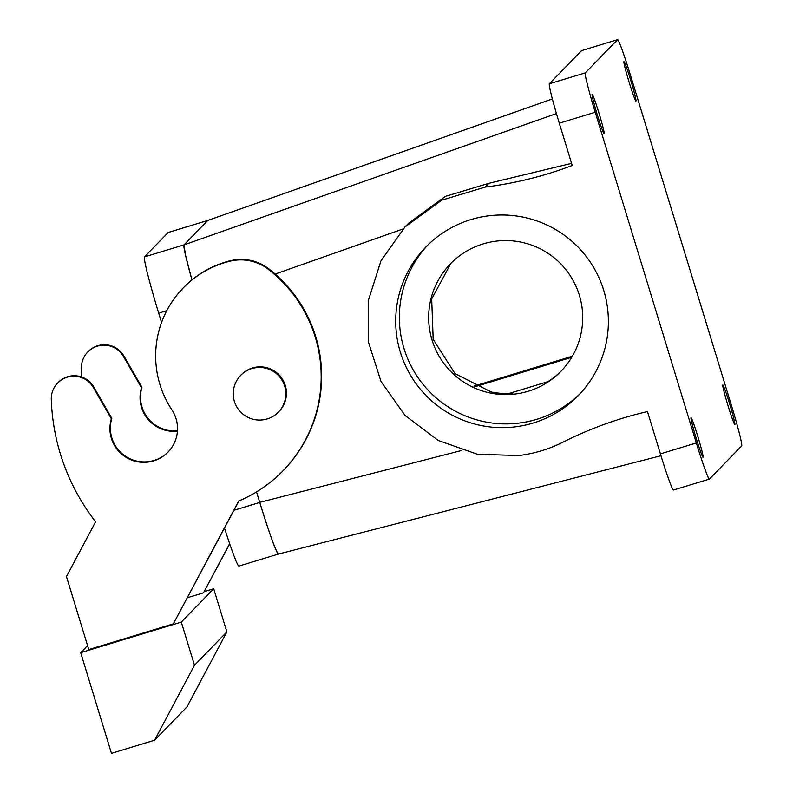 <?xml version="1.0" encoding="UTF-8"?>
<svg xmlns="http://www.w3.org/2000/svg" width="793" height="793" viewBox="0 0 793 793"><rect width="100%" height="100%" fill="white"/><g stroke="black" fill="none" stroke-linecap="round" stroke-linejoin="round"><path stroke-width="1.19" d="M580.169 393.586A106.421 106.242 44.2 0 1 404.45 349.941A106.421 106.242 44.2 0 1 427.576 245.305M490.143 392.991A77.09 76.961 44.2 0 1 450.404 263.861A77.09 76.961 44.2 0 1 579.296 295.036A77.09 76.961 44.2 0 1 490.143 392.991M523.509 217.213A106.421 106.242 44.2 0 1 578.375 395.479A106.421 106.242 44.2 0 1 400.425 352.439A106.421 106.242 44.2 0 1 523.509 217.213M513.765 392.049L508.888 393.526L513.765 392.049L512.516 393.348A77.09 76.961 44.2 0 1 491.154 391.95L455.013 373.553L433.176 339.374L431.699 298.882L450.979 263.266M513.834 392.02L547.933 381.661M561.474 370.777A77.09 76.961 44.2 0 1 544.85 383.515L546.109 382.216M404.965 226.976L408.554 223.279L445.339 196.396L488.835 183.322L485.177 187.089L441.661 200.193L404.965 226.976L380.967 260.828L368.388 300.388L368.398 341.922L381.027 381.512L405.054 415.423L438.222 440.462L477.416 454.27L518.929 455.549C534.442 453.596 549.182 449.116 563.139 442.097C590.022 428.557 618.124 418.377 647.465 411.567L660.4 453.883A39.481 2.002 -106.9 0 0 673.475 490.024A39.481 2.002 -106.9 0 0 673.525 489.995M696.323 442.95A39.481 2.002 -106.9 0 0 709.408 479.091A39.481 2.002 -106.9 0 0 709.457 479.061L741.703 445.874A39.481 2.002 73.1 0 0 731.751 406.502L630.643 75.791A39.481 2.002 73.1 0 0 617.569 39.65A39.481 2.002 73.1 0 0 617.519 39.68L585.274 72.867A39.481 2.002 73.1 0 0 595.216 112.249L696.323 442.95L660.4 453.883M617.569 39.65L581.586 50.613L549.341 83.79A39.481 2.002 73.1 0 0 559.293 123.173L572.229 165.489C544.077 176.165 515.063 183.371 485.177 187.089M627.759 71.023A20.677 1.051 73.1 0 0 623.903 61.467A20.677 1.051 73.1 0 0 626.064 71.657A20.677 1.051 73.1 0 0 632.09 91.482A20.677 1.051 73.1 0 0 635.946 101.038A20.677 1.051 73.1 0 0 633.795 90.848A20.677 1.051 73.1 0 0 627.759 71.023M595.969 103.744A20.677 1.051 73.1 0 0 592.113 94.179A20.677 1.051 73.1 0 0 594.264 104.379A20.677 1.051 73.1 0 0 600.301 124.204A20.677 1.051 73.1 0 0 604.157 133.759A20.677 1.051 73.1 0 0 602.006 123.559A20.677 1.051 73.1 0 0 595.969 103.744M726.666 394.547A20.677 1.051 73.1 0 0 722.82 384.982A20.677 1.051 73.1 0 0 724.971 395.182A20.677 1.051 73.1 0 0 731.007 415.007A20.677 1.051 73.1 0 0 734.853 424.562A20.677 1.051 73.1 0 0 732.702 414.362A20.677 1.051 73.1 0 0 726.666 394.547M694.876 427.258A20.677 1.051 73.1 0 0 691.03 417.703A20.677 1.051 73.1 0 0 693.181 427.903A20.677 1.051 73.1 0 0 699.208 447.718A20.677 1.051 73.1 0 0 703.064 457.274A20.677 1.051 73.1 0 0 700.913 447.083A20.677 1.051 73.1 0 0 694.876 427.258M488.835 183.322L571.575 163.368M660.965 455.727L278.432 554.059A56.402 2.855 -106.9 0 0 278.512 554.02C276.142 552.225 269.888 535.017 259.737 502.385L256.536 491.918L259.747 502.435L233.975 510.276M556.418 113.568L183.996 244.878L185.483 255.128L191.956 279.889A56.402 2.855 -106.9 0 1 183.996 244.878L144.475 256.892L168.175 232.498A56.402 2.855 -106.9 0 1 168.245 232.458L207.766 220.434L183.996 244.878L207.697 220.474A56.402 2.855 -106.9 0 1 207.766 220.434L552.354 98.937M473.877 386.161L572.397 356.186M93.812 387.053L93.356 387.519L111.357 418.763L111.813 418.298L93.812 387.053A22.561 22.521 -135.8 0 0 58.107 382.553L57.651 383.019A22.561 22.521 -135.8 0 0 51.297 399.474A210.581 210.234 -135.8 0 0 95.626 521.774L66.463 576.58L88.786 649.576L173.34 623.853L238.931 500.958M111.813 418.298A33.841 33.792 -135.8 0 0 168.235 451.911M173.34 623.853L238.663 501.077A135.375 135.147 -135.8 0 0 283.012 470.774L283.468 470.308A135.375 135.147 -135.8 0 0 268.688 268.777A45.122 45.052 -135.8 0 0 230.505 260.699A97.767 97.608 -135.8 0 0 183.679 287.472L183.223 287.938A97.767 97.608 -135.8 0 0 171.922 409.922A33.841 33.792 -135.8 0 1 126.602 457.68A33.841 33.792 -135.8 0 1 111.357 418.763M229.643 543.651L203.464 592.857L187.445 597.724M141.481 387.757L141.937 387.291L123.936 356.047L123.49 356.513L141.481 387.757A33.841 33.792 -135.8 0 0 177.454 431.184M123.49 356.513A22.561 22.521 -135.8 0 0 81.421 368.467A210.581 210.234 -135.8 0 0 81.887 377.071M80.688 652.698L181.29 622.099L194.483 665.238L154.576 740.236L111.466 753.35L80.688 652.698L87.577 645.621M204.336 591.598L213.694 588.753L181.29 622.099M229.722 543.889L203.464 592.857M93.356 387.519A22.561 22.521 -135.8 0 0 57.651 383.019M283.012 470.774A135.375 135.147 -135.8 0 0 268.232 269.243A45.122 45.052 -135.8 0 0 230.049 261.165A97.767 97.608 -135.8 0 0 183.223 287.938M141.937 387.291A33.841 33.792 -135.8 0 0 177.483 430.758M123.936 356.047A22.561 22.521 -135.8 0 0 88.231 351.547L87.775 352.023M213.694 588.753L226.877 631.892L194.483 665.238M226.877 631.892L186.97 706.89L154.576 740.236M278.422 412.112L279.027 411.488A26.318 26.278 -135.8 0 0 265.457 367.397A26.318 26.278 -135.8 0 0 241.27 374.802L240.666 375.426A26.318 26.278 44.2 0 1 284.677 386.072A26.318 26.278 44.2 0 1 254.236 419.517A26.318 26.278 44.2 0 1 240.666 375.426M161.544 322.513L158.689 313.156A56.402 2.855 -106.9 0 1 144.475 256.892M224.498 528.098A56.402 2.855 -106.9 0 0 238.911 566.083L278.432 554.059A56.402 2.855 -106.9 0 1 259.747 502.435M559.293 123.173L595.216 112.249M549.341 83.79L585.274 72.867M403.082 228.949L275.151 274.061M461.903 450.414L259.737 502.385M581.586 50.613L617.519 39.68M552.354 98.956L207.697 220.474L168.175 232.498M475.066 386.706L571.743 357.296M166.758 310.697L158.689 313.156M546.099 382.206L547.963 381.641M709.408 479.091L673.475 490.024"/></g></svg>
